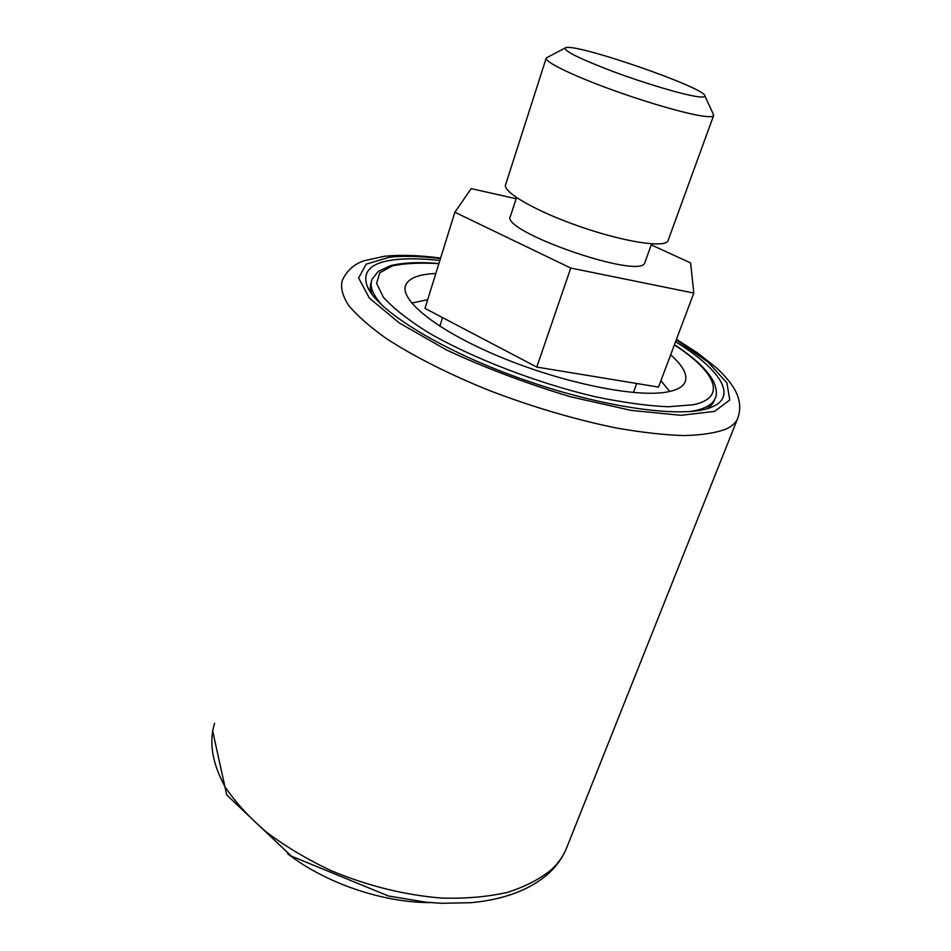<?xml version="1.0" encoding="UTF-8"?>
<svg xmlns="http://www.w3.org/2000/svg" width="951" height="951" viewBox="0 0 951 951"><rect width="100%" height="100%" fill="white"/><g stroke="black" fill="none" stroke-linecap="round" stroke-linejoin="round"><path stroke-width="1.43" d="M696.477 96.503C702.254 97.371 705.071 97.18 704.905 95.92C705.785 87.789 574.083 42.367 565.465 47.8C563.135 50.558 578.838 58.415 612.599 71.349C644.219 83.153 681.213 94.197 696.477 96.503M713.298 114.168L713.547 115.725C712.81 116.807 709.553 116.973 703.788 116.224C686.194 113.977 643.649 101.614 606.203 87.694C568.686 73.774 543.699 61.137 546.266 57.952L565.215 47.93M668.232 240.104L667.971 240.817C664.868 248.211 623.999 241.982 579.528 226.433C534.997 210.991 501.379 191.317 505.718 184.375L546.112 58.451M645.075 262.012L644.837 262.678C641.057 280.39 497.92 230.475 510.58 215.901L516.512 197.606M516.143 198.735L471.209 188.631L454.851 212.251L570.766 268.051L693.814 293.074L690.604 262.916L651.257 244.859M693.814 293.074L658.532 387.093L536.792 367.074L570.766 268.051M536.792 367.074L424.99 308.386L454.851 212.251M675.555 341.73C719.527 368.81 738.487 396.282 711.586 407.159C684.779 418.797 605.216 408.383 523.609 379.651C441.942 351.026 377.155 310.834 367.324 286.501C361.808 271.427 371.045 262.488 395.022 259.682C407.397 258.292 422.351 258.565 439.861 260.503M371.365 281.9C369.856 285.466 370.082 289.627 372.019 294.382M706.462 408.882C710.777 406.41 713.476 403.367 714.546 399.777M633.378 392.501L636.695 383.503M439.814 326.241L442.56 317.61M435.82 273.519C419.308 274.173 409.346 277.882 405.911 284.634C398.457 299.494 436.782 330.686 500.309 356.982C563.681 383.36 637.443 398.1 667.887 391.848C677.1 390.041 682.782 386.879 684.958 382.361C687.989 375.063 683.222 365.885 670.633 354.842M287.678 853.76C325.159 882.992 382.647 902.689 430.185 902.582M440.444 258.624C420.508 256.164 403.581 255.676 389.648 257.186L366.23 264.128L358.634 277.989L369.404 298.15L399.337 323.007L446.518 349.968C485.283 367.978 526.569 383.574 570.398 396.745L631.214 410.416L680.975 415.302L714.558 411.403L729.762 399.955L726.897 382.825L708.067 362.129L676.256 339.864M214.581 723.319C208.744 742.351 212.275 763.582 225.173 786.988C235.598 802.466 249.424 817.563 266.649 832.291C285.609 846.461 306.876 859.157 330.425 870.367C367.621 885.952 404.936 895.2 442.358 898.113C466.133 898.707 487.768 896.805 507.275 892.418C525.178 886.724 539.918 879.104 551.521 869.547C557.952 863.472 562.766 856.792 565.976 849.505L567.509 845.653M738.273 416.93L737.405 419.141C735.492 423.088 731.747 426.381 726.172 429.032C715.818 432.955 701.695 435.142 683.781 435.582C663.857 434.94 641.129 432.36 615.57 427.843C574.891 419.474 533.131 407.159 490.324 390.897C449.145 374.361 412.912 355.995 385.714 338.104C369.345 326.383 356.946 315.447 348.541 305.295C342.503 295.785 340.387 287.559 342.217 280.616C346.782 270.571 354.176 263.926 364.399 260.669L384.454 256.283C400.383 254.63 419.106 255.237 440.61 258.078M689.832 411.581L695.371 410.594C705.773 408.241 712.251 404.413 714.807 399.111L715.568 397.102M438.934 263.475C419.534 261.905 403.569 262.583 391.016 265.507L378.296 271.356L372.21 279.095C369.059 286.168 372.828 295.369 383.515 306.709M438.875 263.677C420.009 262.512 404.437 263.284 392.145 265.983L379.782 272.83L376.584 283.398L383.455 297.33C393.132 308.112 407.943 319.774 427.914 332.339C471.613 357.754 535.984 382.706 594.173 396.496C622.334 402.416 647.025 405.839 668.244 406.766L693.243 404.757C727.895 397.566 715.402 371.591 674.366 344.892M704.905 95.92L713.678 115.012M713.547 115.725L667.971 240.817M651.613 243.86L644.837 262.678M371.639 293.859L367.324 286.501M676.458 339.317L697.452 352.845L716.317 367.728C723.533 374.349 729.072 380.65 732.936 386.629C740.068 397.554 741.554 408.395 737.405 419.141L565.976 849.505C562.219 858.099 556.692 865.85 549.381 872.745C530.92 889.506 504.862 899.48 471.209 902.677L441.621 903.295L426.084 902.202L388.436 895.985L291.339 856.102L226.754 795L212.549 730.451M713.809 401.655L714.807 399.111C717.232 395.2 716.864 389.411 713.69 381.755C707.532 370.082 694.456 357.731 674.449 344.69M405.209 286.976L405.911 284.634M411.688 303.096L427.688 299.684M669.742 391.467L660.921 380.721"/></g></svg>

